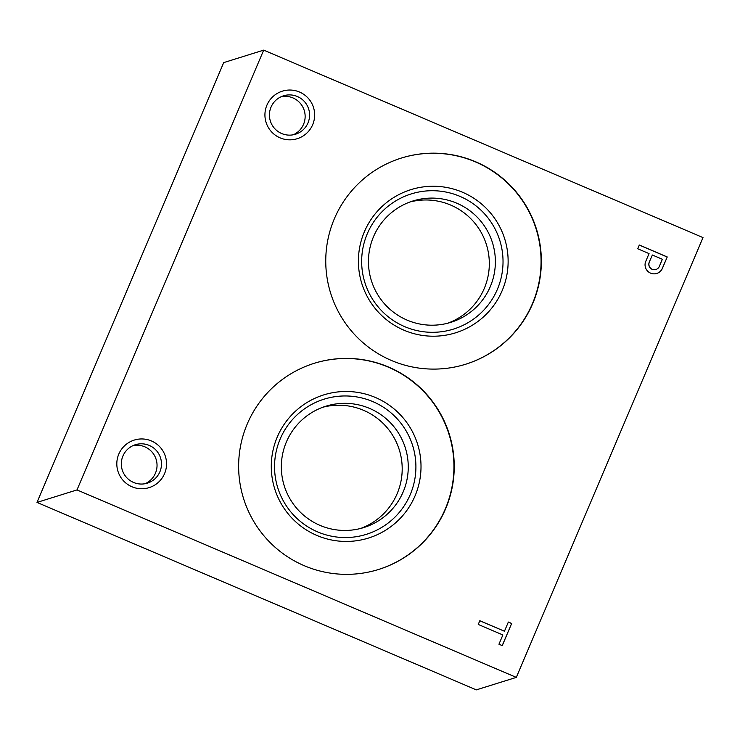<?xml version="1.0" encoding="UTF-8"?>
<svg xmlns="http://www.w3.org/2000/svg" width="740" height="740" viewBox="0 0 740 740"><rect width="100%" height="100%" fill="white"/><g stroke="black" fill="none" stroke-linecap="round" stroke-linejoin="round"><path stroke-width="1.11" d="M37 502.414L476.32 689.874L516.317 677.387L703 237.586L263.68 50.126L223.684 62.613L37 502.414L76.997 489.926L516.317 677.387M263.68 50.126L76.997 489.926M498.945 644.207L502.266 645.622L511.673 623.459L508.352 622.044L504.449 631.239L479.825 620.731L478.243 624.449L502.876 634.957L498.945 644.207M645.474 262.071A9.056 9.037 72.7 0 0 656.796 273.449A9.056 9.037 72.7 0 0 662.245 268.722L667.24 256.956L639.304 245.032L637.723 248.751L649.045 253.589L645.474 262.071M266.909 105.173A24.901 24.855 72.7 0 0 292.809 139.656A24.901 24.855 72.7 0 0 309.653 99.983A24.901 24.855 72.7 0 0 266.909 105.173M131.96 486.763A24.901 24.855 72.7 0 0 166.361 460.854A24.901 24.855 72.7 0 0 126.725 443.945A24.901 24.855 72.7 0 0 131.96 486.763M334.341 218.799A107.984 107.781 72.7 0 0 465.747 364.21A107.984 107.781 72.7 0 0 536.435 229.002A107.984 107.781 72.7 0 0 334.341 218.799M247.225 424.039A107.984 107.781 72.7 0 0 378.63 569.458A107.984 107.781 72.7 0 0 449.319 434.25A107.984 107.781 72.7 0 0 247.225 424.039M360.695 528.443A63.575 63.455 72.7 0 0 399.304 449.865A63.575 63.455 72.7 0 0 322.844 407.231M286.389 441.965A63.575 63.455 72.7 0 0 363.747 527.574A63.575 63.455 72.7 0 0 405.363 447.978A63.575 63.455 72.7 0 0 286.389 441.965M280.173 438.996A70.809 70.67 72.7 0 0 353.812 537.037A70.809 70.67 72.7 0 0 401.69 424.233A70.809 70.67 72.7 0 0 280.173 438.996M277.25 437.062A74.99 74.851 72.7 0 0 355.237 540.903A74.99 74.851 72.7 0 0 405.955 421.43A74.99 74.851 72.7 0 0 277.25 437.062M378.482 569.495A107.984 107.781 72.7 0 0 449.023 434.334A107.984 107.781 72.7 0 0 314.102 363.34M447.82 323.195A63.575 63.455 72.7 0 0 486.43 244.625A63.575 63.455 72.7 0 0 409.96 201.983M373.506 236.726A63.575 63.455 72.7 0 0 450.864 322.325A63.575 63.455 72.7 0 0 492.479 242.729A63.575 63.455 72.7 0 0 373.506 236.726M367.29 233.757A70.809 70.67 72.7 0 0 440.929 331.798A70.809 70.67 72.7 0 0 488.816 218.994A70.809 70.67 72.7 0 0 367.29 233.757M364.367 231.824A74.99 74.851 72.7 0 0 442.363 335.664A74.99 74.851 72.7 0 0 493.071 216.191A74.99 74.851 72.7 0 0 364.367 231.824M465.599 364.256A107.984 107.781 72.7 0 0 536.149 229.095A107.984 107.781 72.7 0 0 401.219 158.101M145.151 483.701A20.119 20.073 72.7 0 0 133.237 445.554M133.552 482.443A20.119 20.073 72.7 0 0 160.562 457.958A20.119 20.073 72.7 0 0 121.342 462.925A20.119 20.073 72.7 0 0 133.552 482.443M293.253 134.791A20.119 20.073 72.7 0 0 281.339 96.644M271.025 107.143A20.119 20.073 72.7 0 0 295.5 134.227A20.119 20.073 72.7 0 0 308.673 109.039A20.119 20.073 72.7 0 0 271.025 107.143M656.75 273.467A9.056 9.037 72.7 0 0 662.152 268.75L662.245 268.722M662.152 268.75L667.24 256.956M667.147 256.983L639.277 245.088M649.341 262.117A5.448 5.439 72.7 0 0 655.982 269.462A5.448 5.439 72.7 0 0 659.081 266.964L662.346 259.259L652.365 255.004L649.248 262.154A5.448 5.439 72.7 0 0 655.88 269.489L655.982 269.462M649.248 262.154L652.365 255.004M502.192 645.595L511.673 623.459M511.58 623.487L508.334 622.1M479.798 620.786L504.449 631.239"/></g></svg>
